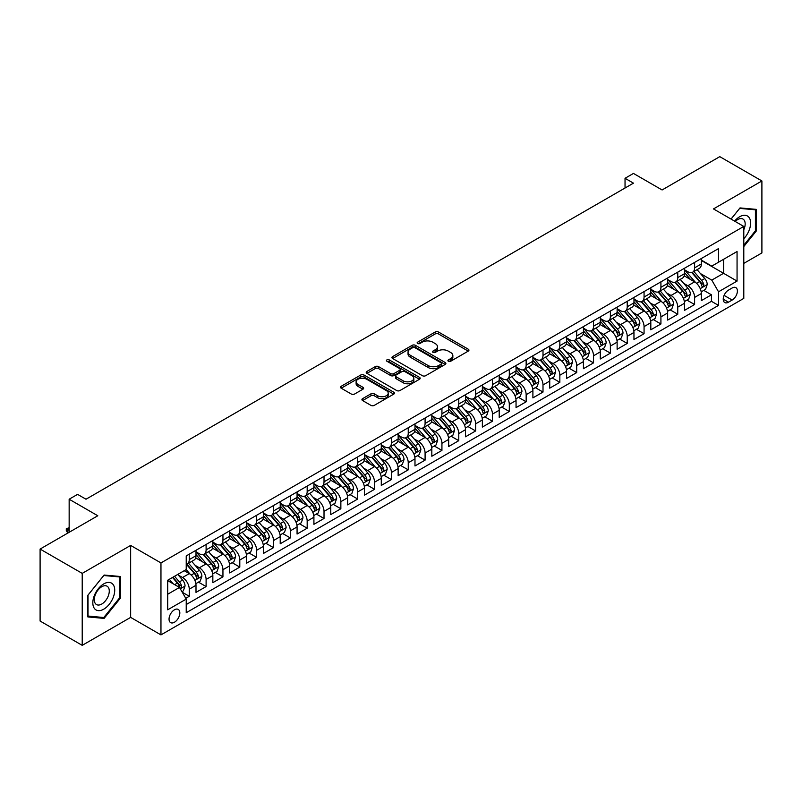 <?xml version="1.0" encoding="UTF-8"?>
<svg xmlns="http://www.w3.org/2000/svg" width="802" height="802" viewBox="0 0 802 802"><rect width="100%" height="100%" fill="white"/><g stroke="black" fill="none" stroke-linecap="round" stroke-linejoin="round"><path stroke-width="1.2" d="M448.378 361.251A1.634 0.942 0 0 0 450.694 361.251L468.268 351.106A2.336 1.353 0 0 0 468.949 350.153A2.336 1.353 0 0 0 468.268 349.201L438.504 332.018A2.336 1.353 0 0 0 435.195 332.018L417.631 342.163A1.634 0.942 0 0 0 417.15 342.825A1.634 0.942 0 0 0 417.631 343.497A1.634 0.942 0 0 0 419.947 343.497L422.213 342.183A7.479 4.321 0 0 1 432.799 342.183L435.275 343.617A7.479 4.321 0 0 1 437.471 346.675A7.479 4.321 0 0 1 435.275 349.722L433 351.035A1.634 0.942 0 0 0 432.529 351.707A1.634 0.942 0 0 0 433 352.369A1.634 0.942 0 0 0 435.316 352.369L437.591 351.065A7.479 4.321 0 0 1 448.178 351.065L450.654 352.489A7.479 4.321 0 0 1 452.849 355.547A7.479 4.321 0 0 1 450.654 358.604L448.378 359.918A1.634 0.942 0 0 0 447.897 360.579A1.634 0.942 0 0 0 448.378 361.251L448.378 359.918M174.435 622.252A7.619 4.401 120 0 0 179.417 615.535A7.619 4.401 120 0 0 178.244 609.42A7.619 4.401 120 0 0 174.435 609.801A7.619 4.401 120 0 0 169.453 616.517A7.619 4.401 120 0 0 170.625 622.623A7.619 4.401 120 0 0 174.435 622.252M362.614 398.644A2.336 1.353 0 0 0 361.923 399.607A2.336 1.353 0 0 0 362.614 400.559L370.955 405.381A2.336 1.353 0 0 0 374.263 405.381L393.772 394.113A2.336 1.353 0 0 0 394.464 393.16A2.336 1.353 0 0 0 393.772 392.208L364.018 375.025A2.336 1.353 0 0 0 360.71 375.025L341.201 386.283A2.336 1.353 0 0 0 340.509 387.236A2.336 1.353 0 0 0 341.201 388.198L351.286 394.023A2.336 1.353 0 0 0 354.594 394.023L362.945 389.201A2.336 1.353 0 0 0 363.627 388.238A2.336 1.353 0 0 0 362.945 387.286L357.943 384.399A6.256 3.609 0 0 1 356.108 381.842A6.256 3.609 0 0 1 359.968 378.514A6.256 3.609 0 0 1 366.785 379.296L386.374 390.604A6.256 3.609 0 0 1 388.208 393.16A6.256 3.609 0 0 1 384.348 396.499A6.256 3.609 0 0 1 377.531 395.717L374.263 393.822A2.336 1.353 0 0 0 370.955 393.822L362.614 398.644L362.614 400.559M743.795 263.387L761.9 252.931L761.9 180.961L719.785 156.651L662.091 189.964L633.46 173.433L625.039 178.295L633.46 183.157L86.004 499.225L77.583 494.363L69.152 499.225L69.152 532.287M82.215 573.38L82.215 645.349L130.646 617.39L130.646 545.42L82.215 573.38L40.1 549.069L97.794 515.756L69.152 499.225M130.646 545.42L160.961 562.924L743.795 226.435L743.795 298.394L160.961 634.893L160.961 562.924M761.9 180.961L713.469 208.921L743.795 226.435M422.383 375.687A2.336 1.353 0 0 0 425.692 375.687L445.2 364.429A2.336 1.353 0 0 0 445.882 363.466A2.336 1.353 0 0 0 445.2 362.514L415.436 345.331A2.336 1.353 0 0 0 412.128 345.331L392.619 356.599A2.336 1.353 0 0 0 391.937 357.552A2.336 1.353 0 0 0 392.619 358.504L422.383 375.687M387.567 361.602A1.634 0.942 0 0 1 389.231 361.832L389.231 359.887L419.486 377.361A2.336 1.353 0 0 1 420.168 378.313A2.336 1.353 0 0 1 419.486 379.266L399.977 390.534A2.336 1.353 0 0 1 396.669 390.534L366.905 373.351L366.905 371.446A2.336 1.353 0 0 0 366.223 372.399A2.336 1.353 0 0 0 366.905 373.351M366.905 371.446L375.256 366.624A2.336 1.353 0 0 1 378.564 366.624L390.634 373.592A2.336 1.353 0 0 0 393.942 373.592L399.476 370.394A2.336 1.353 0 0 0 400.168 369.441A2.336 1.353 0 0 0 399.476 368.479L386.915 361.231A1.634 0.942 0 0 1 386.434 360.559A1.634 0.942 0 0 1 387.446 359.687A1.634 0.942 0 0 1 389.231 359.887M82.215 645.349L40.1 621.039L40.1 549.069M185.763 598.302L189.262 596.287L182.275 592.247M178.295 575.074L182.525 577.51A9.534 5.504 60 0 1 189.262 589.179L195.999 585.29L195.999 592.397L206.104 586.563L198.445 582.132M195.137 565.35L199.367 567.786A9.534 5.504 60 0 1 206.104 579.455L212.841 575.565L212.841 582.673L222.946 576.828L215.287 572.407M211.979 555.626L216.209 558.062A9.534 5.504 60 0 1 222.946 569.731L229.693 565.841L229.693 572.939L239.798 567.104L232.129 562.683M228.831 545.891L233.061 548.337A9.534 5.504 60 0 1 239.798 560.007L246.535 556.117L246.535 563.215L256.64 557.38L248.971 552.959M245.673 536.167L249.903 538.613A9.534 5.504 60 0 1 256.64 550.282L263.377 546.393L263.377 553.49L273.482 547.656L265.823 543.235M262.515 526.443L266.745 528.889A9.534 5.504 60 0 1 273.482 540.558L280.219 536.668L280.219 543.766L290.334 537.931L282.665 533.51M279.367 516.719L283.587 519.165A9.534 5.504 60 0 1 290.334 530.834L297.071 526.944L297.071 534.042L307.176 528.207L299.507 523.786M296.209 506.994L300.439 509.44A9.534 5.504 60 0 1 307.176 521.11L313.913 517.22L313.913 524.318L324.018 518.483L316.359 514.052M313.051 497.27L317.281 499.716A9.534 5.504 60 0 1 324.018 511.385L330.755 507.496L330.755 514.593L340.86 508.759L333.201 504.328M329.893 487.546L334.123 489.982A9.534 5.504 60 0 1 340.86 501.661L347.607 497.771L347.607 504.869L357.712 499.034L350.043 494.603M346.745 477.822L350.975 480.258A9.534 5.504 60 0 1 357.712 491.927L364.449 488.037L364.449 495.145L374.554 489.31L366.885 484.879M363.587 468.097L367.817 470.533A9.534 5.504 60 0 1 374.554 482.202L381.291 478.313L381.291 485.421L391.396 479.576L383.737 475.155M380.429 458.373L384.659 460.809A9.534 5.504 60 0 1 391.396 472.478L398.133 468.589L398.133 475.686L408.248 469.852L400.579 465.431M397.281 448.639L401.501 451.085A9.534 5.504 60 0 1 408.248 462.754L414.985 458.864L414.985 465.962L425.09 460.127L417.421 455.706M414.123 438.915L418.353 441.361A9.534 5.504 60 0 1 425.09 453.03L431.827 449.14L431.827 456.238L441.932 450.403L434.273 445.982M430.965 429.19L435.195 431.636A9.534 5.504 60 0 1 441.932 443.305L448.669 439.416L448.669 446.513L458.774 440.679L451.115 436.258M447.807 419.466L452.037 421.912A9.534 5.504 60 0 1 458.774 433.581L465.511 429.692L465.511 436.789L475.626 430.955L467.957 426.534M464.659 409.742L468.889 412.188A9.534 5.504 60 0 1 475.626 423.857L482.363 419.967L482.363 427.065L492.468 421.23L484.799 416.799M481.501 400.018L485.731 402.464A9.534 5.504 60 0 1 492.468 414.133L499.205 410.243L499.205 417.341L509.31 411.506L501.651 407.075M498.343 390.293L502.573 392.729A9.534 5.504 60 0 1 509.31 404.408L516.047 400.519L516.047 407.616L526.152 401.782L518.493 397.351M515.185 380.569L519.415 383.005A9.534 5.504 60 0 1 526.152 394.674L532.899 390.785L532.899 397.892L543.004 392.058L535.335 387.627M532.037 370.845L536.267 373.281A9.534 5.504 60 0 1 543.004 384.95L549.741 381.06L549.741 388.158L559.846 382.323L552.187 377.902M548.879 361.121L553.109 363.557A9.534 5.504 60 0 1 559.846 375.226L566.583 371.336L566.583 378.434L576.688 372.599L569.029 368.178M565.721 351.386L569.951 353.832A9.534 5.504 60 0 1 576.688 365.501L583.425 361.612L583.425 368.709L593.54 362.875L585.871 358.454M582.573 341.662L586.793 344.108A9.534 5.504 60 0 1 593.54 355.777L600.277 351.888L600.277 358.985L610.382 353.151L602.713 348.73M599.415 331.938L603.645 334.384A9.534 5.504 60 0 1 610.382 346.053L617.119 342.163L617.119 349.261L627.224 343.426L619.565 339.005M616.257 322.214L620.487 324.66A9.534 5.504 60 0 1 627.224 336.329L633.961 332.439L633.961 339.537L644.066 333.702L636.407 329.281M633.099 312.489L637.329 314.935A9.534 5.504 60 0 1 644.066 326.604L650.813 322.715L650.813 329.812L660.918 323.978L653.249 319.547M649.951 302.765L654.181 305.211A9.534 5.504 60 0 1 660.918 316.88L667.655 312.991L667.655 320.088L677.76 314.254L670.091 309.823M666.793 293.041L671.023 295.477A9.534 5.504 60 0 1 677.76 307.156L684.497 303.266L684.497 310.364L694.602 304.529L694.602 297.422A9.534 5.504 -120 0 0 687.865 285.753L683.635 283.317M686.943 300.098L694.602 304.529M195.999 585.29A9.534 5.504 -120 0 0 189.262 573.62L184.209 570.703M212.841 575.565A9.534 5.504 -120 0 0 206.104 563.896L195.688 557.881M229.693 565.841A9.534 5.504 -120 0 0 222.946 554.172L212.53 548.157M246.535 556.117A9.534 5.504 -120 0 0 239.798 544.448L229.382 538.433M263.377 546.393A9.534 5.504 -120 0 0 256.64 534.723L246.224 528.708M280.219 536.668A9.534 5.504 -120 0 0 273.482 524.999L263.066 518.984M297.071 526.944A9.534 5.504 -120 0 0 290.334 515.275L279.908 509.26M313.913 517.22A9.534 5.504 -120 0 0 307.176 505.551L296.76 499.536M330.755 507.496A9.534 5.504 -120 0 0 324.018 495.816L313.602 489.811M347.607 497.771A9.534 5.504 -120 0 0 340.86 486.092L330.444 480.077M364.449 488.037A9.534 5.504 -120 0 0 357.712 476.368L347.296 470.353M381.291 478.313A9.534 5.504 -120 0 0 374.554 466.644L364.138 460.629M398.133 468.589A9.534 5.504 -120 0 0 391.396 456.919L380.98 450.904M414.985 458.864A9.534 5.504 -120 0 0 408.248 447.195L397.822 441.18M431.827 449.14A9.534 5.504 -120 0 0 425.09 437.471L414.674 431.456M448.669 439.416A9.534 5.504 -120 0 0 441.932 427.747L431.516 421.732M465.511 429.692A9.534 5.504 -120 0 0 458.774 418.022L448.358 412.007M482.363 419.967A9.534 5.504 -120 0 0 475.626 408.298L465.21 402.283M499.205 410.243A9.534 5.504 -120 0 0 492.468 398.564L482.052 392.559M516.047 400.519A9.534 5.504 -120 0 0 509.31 388.84L498.894 382.825M532.899 390.785A9.534 5.504 -120 0 0 526.152 379.115L515.736 373.1M549.741 381.06A9.534 5.504 -120 0 0 543.004 369.391L532.588 363.376M566.583 371.336A9.534 5.504 -120 0 0 559.846 359.667L549.43 353.652M583.425 361.612A9.534 5.504 -120 0 0 576.688 349.943L566.272 343.928M600.277 351.888A9.534 5.504 -120 0 0 593.54 340.218L583.114 334.203M617.119 342.163A9.534 5.504 -120 0 0 610.382 330.494L599.966 324.479M633.961 332.439A9.534 5.504 -120 0 0 627.224 320.77L616.808 314.755M650.813 322.715A9.534 5.504 -120 0 0 644.066 311.046L633.65 305.031M667.655 312.991A9.534 5.504 -120 0 0 660.918 301.311L650.502 295.306M684.497 303.266A9.534 5.504 -120 0 0 677.76 291.587L667.344 285.572M732.166 287.988L728.467 290.134A7.388 4.261 120 0 0 723.635 296.64A7.388 4.261 120 0 0 724.767 302.555A7.388 4.261 120 0 0 728.467 302.194L732.166 300.048A7.388 4.261 120 0 0 736.998 293.542A7.388 4.261 120 0 0 735.865 287.627A7.388 4.261 120 0 0 732.166 287.988M167.698 594.242L179.488 587.435L186.224 599.104L186.224 612.718L718.522 305.402L718.522 291.788L711.785 280.119L700.487 273.592M186.224 599.104L167.698 609.801L167.698 580.237L186.224 569.54L186.224 555.926L718.522 248.6L718.522 262.224L737.058 251.527L737.058 281.091L718.522 291.788M195.999 551.836L199.367 553.781A9.534 5.504 60 0 0 204.129 554.252L210.866 550.362A9.534 5.504 -120 0 0 212.841 546.002L212.841 540.558M212.841 542.112L216.209 544.057A9.534 5.504 60 0 0 220.981 544.528L227.718 540.638A9.534 5.504 -120 0 0 229.693 536.277L229.693 530.834M229.693 532.388L233.061 534.332A9.534 5.504 60 0 0 237.823 534.804L244.56 530.914A9.534 5.504 -120 0 0 246.535 526.553L246.535 521.11M246.535 522.663L249.903 524.608A9.534 5.504 60 0 0 254.665 525.079L261.402 521.19A9.534 5.504 -120 0 0 263.377 516.829L263.377 511.385M263.377 512.939L266.745 514.884A9.534 5.504 60 0 0 271.507 515.355L278.254 511.465A9.534 5.504 -120 0 0 280.219 507.105L280.219 501.661M280.219 503.215L283.587 505.16A9.534 5.504 60 0 0 288.359 505.631L295.096 501.741A9.534 5.504 -120 0 0 297.071 497.38L297.071 491.927M297.071 493.491L300.439 495.435A9.534 5.504 60 0 0 305.201 495.907L311.938 492.017A9.534 5.504 -120 0 0 313.913 487.656L313.913 482.202M313.913 483.766L317.281 485.711A9.534 5.504 60 0 0 322.043 486.182L328.78 482.293A9.534 5.504 -120 0 0 330.755 477.922L330.755 472.478M330.755 474.032L334.123 475.977A9.534 5.504 60 0 0 338.895 476.458L345.632 472.568A9.534 5.504 -120 0 0 347.607 468.198L347.607 462.754M347.607 464.308L350.975 466.253A9.534 5.504 60 0 0 355.737 466.724L362.474 462.834A9.534 5.504 -120 0 0 364.449 458.473L364.449 453.03M364.449 454.584L367.817 456.528A9.534 5.504 60 0 0 372.579 457L379.316 453.11A9.534 5.504 -120 0 0 381.291 448.749L381.291 443.305M381.291 444.859L384.659 446.804A9.534 5.504 60 0 0 389.421 447.275L396.158 443.386A9.534 5.504 -120 0 0 398.133 439.025L398.133 433.581M398.133 435.135L401.501 437.08A9.534 5.504 60 0 0 406.273 437.551L413.01 433.661A9.534 5.504 -120 0 0 414.985 429.301L414.985 423.857M414.985 425.411L418.353 427.356A9.534 5.504 60 0 0 423.115 427.827L429.852 423.937A9.534 5.504 -120 0 0 431.827 419.576L431.827 414.133M431.827 415.687L435.195 417.631A9.534 5.504 60 0 0 439.957 418.103L446.694 414.213A9.534 5.504 -120 0 0 448.669 409.852L448.669 404.398M448.669 405.962L452.037 407.907A9.534 5.504 60 0 0 456.809 408.378L463.546 404.489A9.534 5.504 -120 0 0 465.511 400.128L465.511 394.674M465.511 396.238L468.889 398.183A9.534 5.504 60 0 0 473.651 398.654L480.388 394.764A9.534 5.504 -120 0 0 482.363 390.404L482.363 384.95M482.363 386.514L485.731 388.459A9.534 5.504 60 0 0 490.493 388.93L497.23 385.04A9.534 5.504 -120 0 0 499.205 380.669L499.205 375.226M499.205 376.78L502.573 378.724A9.534 5.504 60 0 0 507.335 379.206L514.072 375.306A9.534 5.504 -120 0 0 516.047 370.945L516.047 365.501M516.047 367.055L519.415 369A9.534 5.504 60 0 0 524.187 369.471L530.924 365.582A9.534 5.504 -120 0 0 532.899 361.221L532.899 355.777M532.899 357.331L536.267 359.276A9.534 5.504 60 0 0 541.029 359.747L547.766 355.857A9.534 5.504 -120 0 0 549.741 351.497L549.741 346.053M549.741 347.607L553.109 349.552A9.534 5.504 60 0 0 557.871 350.023L564.608 346.133A9.534 5.504 -120 0 0 566.583 341.772L566.583 336.329M566.583 337.883L569.951 339.827A9.534 5.504 60 0 0 574.713 340.299L581.46 336.409A9.534 5.504 -120 0 0 583.425 332.048L583.425 326.604M583.425 328.158L586.793 330.103A9.534 5.504 60 0 0 591.565 330.574L598.302 326.685A9.534 5.504 -120 0 0 600.277 322.324L600.277 316.88M600.277 318.434L603.645 320.379A9.534 5.504 60 0 0 608.407 320.85L615.144 316.96A9.534 5.504 -120 0 0 617.119 312.6L617.119 307.146M617.119 308.71L620.487 310.655A9.534 5.504 60 0 0 625.249 311.126L631.986 307.236A9.534 5.504 -120 0 0 633.961 302.875L633.961 297.422M633.961 298.986L637.329 300.93A9.534 5.504 60 0 0 642.101 301.402L648.838 297.512A9.534 5.504 -120 0 0 650.813 293.151L650.813 287.697M650.813 289.261L654.181 291.206A9.534 5.504 60 0 0 658.943 291.677L665.68 287.788A9.534 5.504 -120 0 0 667.655 283.417L667.655 277.973M667.655 279.527L671.023 281.472A9.534 5.504 60 0 0 675.785 281.953L682.522 278.053A9.534 5.504 -120 0 0 684.497 273.693L684.497 268.249M186.224 604.548L711.454 301.321L711.454 294.805L701.339 300.64L701.339 293.532A9.534 5.504 -120 0 0 694.602 281.863L684.186 275.848M684.497 269.803L687.865 271.748A9.534 5.504 -120 0 0 692.627 272.219A9.534 5.504 -120 0 0 694.602 267.858L694.602 262.414M692.627 272.219L699.374 268.329A9.534 5.504 -120 0 0 701.339 263.968L701.339 258.525M189.262 554.172L189.262 559.616A9.534 5.504 60 0 1 187.287 563.976A9.534 5.504 60 0 1 186.224 564.367M187.287 563.976L194.024 560.087A9.534 5.504 -120 0 0 195.999 555.726L195.999 550.282M206.104 544.448L206.104 549.891A9.534 5.504 60 0 1 204.129 554.252M222.946 534.723L222.946 540.167A9.534 5.504 60 0 1 220.981 544.528M239.798 524.999L239.798 530.443A9.534 5.504 60 0 1 237.823 534.804M256.64 515.275L256.64 520.719A9.534 5.504 60 0 1 254.665 525.079M273.482 505.551L273.482 510.994A9.534 5.504 60 0 1 271.507 515.355M290.334 495.816L290.334 501.27A9.534 5.504 60 0 1 288.359 505.631M307.176 486.092L307.176 491.546A9.534 5.504 60 0 1 305.201 495.907M324.018 476.368L324.018 481.822A9.534 5.504 60 0 1 322.043 486.182M340.86 466.644L340.86 472.087A9.534 5.504 60 0 1 338.895 476.458M357.712 456.919L357.712 462.363A9.534 5.504 60 0 1 355.737 466.724M374.554 447.195L374.554 452.639A9.534 5.504 60 0 1 372.579 457M391.396 437.471L391.396 442.915A9.534 5.504 60 0 1 389.421 447.275M408.248 427.747L408.248 433.19A9.534 5.504 60 0 1 406.273 437.551M425.09 418.022L425.09 423.466A9.534 5.504 60 0 1 423.115 427.827M441.932 408.298L441.932 413.742A9.534 5.504 60 0 1 439.957 418.103M458.774 398.564L458.774 404.018A9.534 5.504 60 0 1 456.809 408.378M475.626 388.84L475.626 394.293A9.534 5.504 60 0 1 473.651 398.654M492.468 379.115L492.468 384.569A9.534 5.504 60 0 1 490.493 388.93M509.31 369.391L509.31 374.835A9.534 5.504 60 0 1 507.335 379.206M526.152 359.667L526.152 365.11A9.534 5.504 60 0 1 524.187 369.471M543.004 349.943L543.004 355.386A9.534 5.504 60 0 1 541.029 359.747M559.846 340.218L559.846 345.662A9.534 5.504 60 0 1 557.871 350.023M576.688 330.494L576.688 335.938A9.534 5.504 60 0 1 574.713 340.299M593.54 320.77L593.54 326.213A9.534 5.504 60 0 1 591.565 330.574M610.382 311.046L610.382 316.489A9.534 5.504 60 0 1 608.407 320.85M627.224 301.311L627.224 306.765A9.534 5.504 60 0 1 625.249 311.126M644.066 291.587L644.066 297.041A9.534 5.504 60 0 1 642.101 301.402M660.918 281.863L660.918 287.317A9.534 5.504 60 0 1 658.943 291.677M677.76 272.139L677.76 277.582A9.534 5.504 60 0 1 675.785 281.953M677.76 307.156L677.76 314.254M660.918 316.88L660.918 323.978M644.066 326.604L644.066 333.702M627.224 336.329L627.224 343.426M610.382 346.053L610.382 353.151M593.54 355.777L593.54 362.875M576.688 365.501L576.688 372.599M559.846 375.226L559.846 382.323M543.004 384.95L543.004 392.058M526.152 394.674L526.152 401.782M509.31 404.408L509.31 411.506M492.468 414.133L492.468 421.23M475.626 423.857L475.626 430.955M458.774 433.581L458.774 440.679M441.932 443.305L441.932 450.403M425.09 453.03L425.09 460.127M408.248 462.754L408.248 469.852M391.396 472.478L391.396 479.576M374.554 482.202L374.554 489.31M357.712 491.927L357.712 499.034M340.86 501.661L340.86 508.759M324.018 511.385L324.018 518.483M307.176 521.11L307.176 528.207M290.334 530.834L290.334 537.931M273.482 540.558L273.482 547.656M256.64 550.282L256.64 557.38M239.798 560.007L239.798 567.104M222.946 569.731L222.946 576.828M206.104 579.455L206.104 586.563M189.262 589.179L189.262 596.287M179.488 587.435L167.698 580.628M711.785 280.119L723.574 273.312L723.574 259.307L737.058 251.527M701.339 260.47L737.058 281.091M701.339 260.079L711.785 266.114L718.522 262.224M130.646 617.39L160.961 634.893M625.039 178.295L625.039 188.019M703.785 290.374L711.454 294.805M711.454 301.321L718.522 305.402M743.795 246.555L756.256 231.046L756.256 209.372L740.005 207.918L731.043 219.066M87.859 616.938L104.11 618.392L120.37 598.172L120.37 576.498L104.11 575.044L87.859 595.264L87.859 616.938M755.414 230.555L756.256 231.046M119.528 597.691L120.37 598.172M102.395 617.4L104.11 618.392M449.04 361.481L450.654 360.549A7.479 4.321 0 0 0 452.849 357.492L452.849 355.547M437.471 346.675L437.471 348.619A7.479 4.321 0 0 1 435.275 351.667L433.661 352.609M468.238 351.126L438.504 333.963A2.336 1.353 0 0 0 435.195 333.963L418.283 343.727M445.17 364.439L415.436 347.276A2.336 1.353 0 0 0 412.128 347.276L392.649 358.524M441.06 364.138A1.634 0.942 0 0 0 441.541 363.466A1.634 0.942 0 0 0 441.06 362.805L414.945 347.717A1.634 0.942 0 0 0 412.629 347.717L410.233 349.101A7.479 4.321 0 0 0 408.038 352.158A7.479 4.321 0 0 0 410.233 355.216L428.088 365.522A7.479 4.321 0 0 0 438.664 365.522L441.06 364.138L441.06 366.083A1.634 0.942 0 0 0 441.541 365.411L441.541 363.466M408.038 352.158L408.038 354.103A7.479 4.321 0 0 0 410.233 357.161L410.233 355.216M441.06 366.083L438.664 367.466A7.479 4.321 0 0 1 428.088 367.466L410.233 357.161M366.935 373.371L375.256 368.569L375.256 366.624M400.168 369.441L400.168 371.386A2.336 1.353 0 0 1 399.476 372.339L393.942 375.536A2.336 1.353 0 0 1 390.634 375.536L378.564 368.569A2.336 1.353 0 0 0 375.256 368.569M389.231 361.832L419.456 379.286M403.155 380.82A6.256 3.609 0 0 0 409.972 381.602A6.256 3.609 0 0 0 413.842 378.263A6.256 3.609 0 0 0 412.007 375.717L405.1 371.727A2.336 1.353 0 0 0 401.792 371.727L396.258 374.925A2.336 1.353 0 0 0 395.576 375.877A2.336 1.353 0 0 0 396.258 376.84L403.155 380.82L403.155 382.765A6.256 3.609 0 0 0 409.972 383.546A6.256 3.609 0 0 0 413.842 380.208L413.842 378.263M395.576 375.877L395.576 377.822A2.336 1.353 0 0 0 396.258 378.785L396.258 376.84M403.155 382.765L396.258 378.785M388.208 393.16L388.208 395.105A6.256 3.609 0 0 1 384.348 398.444A6.256 3.609 0 0 1 377.531 397.662L374.263 395.777A2.336 1.353 0 0 0 370.955 395.777L362.644 400.579M356.108 381.842L356.108 383.787A6.256 3.609 0 0 0 357.943 386.343L357.943 384.399M362.905 389.211L357.943 386.343M393.742 394.133L364.018 376.97A2.336 1.353 0 0 0 360.71 376.97L341.231 388.208M701.199 291.868L705.549 289.352L707.234 284.489A6.316 3.649 -120 0 0 704.778 278.565L697.078 269.652M695.545 282.484L686.412 271.918A18.225 10.526 -120 0 0 684.497 269.913M690.532 279.517L685.429 273.602A15.128 8.732 -120 0 0 684.497 272.59M691.775 272.57L699.555 281.582A6.316 3.649 60 0 1 701.81 285.923C702.752 287.196 703.434 286.805 703.825 284.76A6.316 3.649 -120 0 0 701.58 280.409L693.88 271.497M692.226 272.419L700.597 282.103A3.218 1.855 60 0 1 701.409 283.357L703.825 284.76M701.81 285.923L702.271 286.675M743.795 238.725A15.489 8.942 120 0 0 750.411 220.771A15.489 8.942 120 0 0 739.665 216.751A15.489 8.942 120 0 0 734.592 221.121M743.795 229.713A10.596 6.125 120 0 0 742.973 219.066A10.596 6.125 120 0 0 737.67 219.588A10.596 6.125 120 0 0 735.223 221.482M731.073 219.086L739.665 208.4L755.414 209.803L755.414 230.806L743.795 245.262M754.371 209.202L755.414 209.803M113.252 597.37A15.489 8.942 120 0 0 109.252 582.412A15.489 8.942 120 0 0 94.295 595.675A15.489 8.942 120 0 0 98.295 610.633A15.489 8.942 120 0 0 113.252 597.37M108.27 595.956A10.596 6.125 120 0 0 107.077 586.192A10.596 6.125 120 0 0 95.288 594.793A10.596 6.125 120 0 0 96.481 604.558A10.596 6.125 120 0 0 108.27 595.956M88.019 616.116L88.019 595.124L103.769 575.525L119.528 576.929L119.528 597.931L103.769 617.53L87.859 616.026M118.475 576.327L119.528 576.929M684.357 301.592L688.707 299.076L690.392 294.214A6.316 3.649 -120 0 0 687.936 288.289L680.236 279.377M678.692 292.209L669.57 281.642A18.225 10.526 -120 0 0 667.655 279.637M673.69 289.241L668.587 283.327A15.128 8.732 -120 0 0 667.655 282.314M674.933 282.294L682.713 291.306A6.316 3.649 60 0 1 684.968 295.657C685.91 296.92 686.582 296.529 686.983 294.484A6.316 3.649 -120 0 0 684.738 290.134L677.038 281.221M675.384 282.144L683.755 291.828A3.218 1.855 60 0 1 684.557 293.091L686.983 294.484M684.968 295.657L685.419 296.399M667.515 311.316L671.865 308.8L673.55 303.938A6.316 3.649 -120 0 0 671.094 298.013L663.394 289.101M661.851 301.933L652.728 291.367A18.225 10.526 -120 0 0 650.813 289.362M656.848 298.966L651.745 293.051A15.128 8.732 -120 0 0 650.813 292.038M658.081 292.018L665.871 301.031A6.316 3.649 60 0 1 668.116 305.382C669.068 306.645 669.74 306.254 670.141 304.209A6.316 3.649 -120 0 0 667.886 299.858L660.196 290.956M658.542 291.868L666.903 301.552A3.218 1.855 60 0 1 667.715 302.815L670.141 304.209M668.116 305.382L668.577 306.123M650.663 321.041L655.023 318.534L656.708 313.662A6.316 3.649 -120 0 0 654.242 307.737L646.552 298.825M645.008 311.657L635.876 301.091A18.225 10.526 -120 0 0 633.961 299.086M639.996 308.69L634.893 302.785A15.128 8.732 -120 0 0 633.961 301.763M641.239 301.742L649.018 310.755A6.316 3.649 60 0 1 651.274 315.106C652.226 316.369 652.898 315.988 653.299 313.933A6.316 3.649 -120 0 0 651.044 309.592L643.344 300.68M641.7 301.592L650.061 311.276A3.218 1.855 60 0 1 650.873 312.539L653.299 313.933M651.274 315.106L651.735 315.848M633.821 330.765L638.171 328.259L639.856 323.396A6.316 3.649 -120 0 0 637.4 317.462L629.7 308.549M628.167 321.381L619.034 310.815A18.225 10.526 -120 0 0 617.119 308.81M623.154 318.414L618.051 312.509A15.128 8.732 -120 0 0 617.119 311.487M624.397 311.467L632.177 320.479A6.316 3.649 60 0 1 634.432 324.83C635.374 326.093 636.056 325.712 636.447 323.657A6.316 3.649 -120 0 0 634.202 319.316L626.502 310.404M624.848 311.316L633.219 321A3.218 1.855 60 0 1 634.031 322.264L636.447 323.657M634.432 324.83L634.893 325.572M616.979 340.489L621.329 337.983L623.014 333.121A6.316 3.649 -120 0 0 620.558 327.186L612.858 318.284M611.314 331.106L602.192 320.539A18.225 10.526 -120 0 0 600.277 318.534M606.312 328.138L601.209 322.234A15.128 8.732 -120 0 0 600.277 321.211M607.545 321.191L615.334 330.203A6.316 3.649 60 0 1 617.58 334.554C618.532 335.827 619.204 335.437 619.605 333.391A6.316 3.649 -120 0 0 617.36 329.041L609.66 320.128M608.006 321.041L616.367 330.725A3.218 1.855 60 0 1 617.179 331.988L619.605 333.391M617.58 334.554L618.041 335.306M600.137 350.223L604.487 347.707L606.172 342.845A6.316 3.649 -120 0 0 603.716 336.92L596.016 328.008M594.472 340.83L585.35 330.264A18.225 10.526 -120 0 0 583.425 328.259M589.47 337.873L584.357 331.958A15.128 8.732 -120 0 0 583.425 330.945M590.703 330.915L598.492 339.928A6.316 3.649 60 0 1 600.738 344.279C601.69 345.552 602.362 345.161 602.763 343.116A6.316 3.649 -120 0 0 600.508 338.765L592.818 329.853M591.164 330.775L599.525 340.459A3.218 1.855 60 0 1 600.337 341.712L602.763 343.116M600.738 344.279L601.199 345.03M583.285 359.948L587.645 357.431L589.32 352.569A6.316 3.649 -120 0 0 586.863 346.644L579.174 337.732M577.63 350.554L568.498 339.988A18.225 10.526 -120 0 0 566.583 337.983M572.618 347.597L567.515 341.682A15.128 8.732 -120 0 0 566.583 340.67M573.861 340.639L581.64 349.652A6.316 3.649 60 0 1 583.896 354.003C584.848 355.276 585.52 354.885 585.921 352.84A6.316 3.649 -120 0 0 583.666 348.489L575.966 339.577M574.322 340.499L582.683 350.183A3.218 1.855 60 0 1 583.495 351.436L585.921 352.84M583.896 354.003L584.357 354.755M566.443 369.672L570.793 367.156L572.478 362.293A6.316 3.649 -120 0 0 570.021 356.369L562.322 347.456M560.778 360.288L551.656 349.712A18.225 10.526 -120 0 0 549.741 347.717M555.776 357.321L550.673 351.406A15.128 8.732 -120 0 0 549.741 350.394M557.019 350.364L564.798 359.376A6.316 3.649 60 0 1 567.054 363.727C567.996 365 568.668 364.609 569.069 362.564A6.316 3.649 -120 0 0 566.824 358.213L559.124 349.301M557.47 350.223L565.841 359.908A3.218 1.855 60 0 1 566.643 361.161L569.069 362.564M567.054 363.727L567.505 364.479M549.601 379.396L553.951 376.88L555.636 372.018A6.316 3.649 -120 0 0 553.179 366.093L545.48 357.181M543.936 370.013L534.814 359.436A18.225 10.526 -120 0 0 532.899 357.441M538.934 367.045L533.831 361.131A15.128 8.732 -120 0 0 532.899 360.118M540.167 360.088L547.956 369.11A6.316 3.649 60 0 1 550.202 373.451C551.154 374.724 551.826 374.333 552.227 372.288A6.316 3.649 -120 0 0 549.971 367.938L542.282 359.025M540.628 359.948L548.989 369.632A3.218 1.855 60 0 1 549.801 370.885L552.227 372.288M550.202 373.451L550.663 374.203M532.749 389.12L537.109 386.604L538.794 381.742A6.316 3.649 -120 0 0 536.327 375.817L528.638 366.905M527.094 379.737L517.962 369.171A18.225 10.526 -120 0 0 516.047 367.166M522.092 376.77L516.979 370.855A15.128 8.732 -120 0 0 516.047 369.842M523.325 369.822L531.114 378.835A6.316 3.649 60 0 1 533.36 383.176C534.312 384.449 534.984 384.058 535.385 382.013A6.316 3.649 -120 0 0 533.129 377.662L525.43 368.75M523.786 369.672L532.147 379.356A3.218 1.855 60 0 1 532.959 380.609L535.385 382.013M533.36 383.176L533.821 383.927M515.907 398.845L520.257 396.328L521.942 391.466A6.316 3.649 -120 0 0 519.485 385.541L511.786 376.629M510.252 389.461L501.12 378.895A18.225 10.526 -120 0 0 499.205 376.89M505.24 386.494L500.137 380.579A15.128 8.732 -120 0 0 499.205 379.567M506.483 379.546L514.262 388.559A6.316 3.649 60 0 1 516.518 392.91C517.46 394.173 518.142 393.782 518.533 391.737A6.316 3.649 -120 0 0 516.288 387.386L508.588 378.474M506.934 379.396L515.305 389.08A3.218 1.855 60 0 1 516.117 390.343L518.533 391.737M516.518 392.91L516.979 393.652M499.065 408.569L503.415 406.053L505.1 401.19A6.316 3.649 -120 0 0 502.643 395.266L494.944 386.353M493.4 399.185L484.278 388.619A18.225 10.526 -120 0 0 482.363 386.614M488.398 396.218L483.295 390.313A15.128 8.732 -120 0 0 482.363 389.291M489.631 389.271L497.42 398.283A6.316 3.649 60 0 1 499.666 402.634C500.618 403.897 501.29 403.506 501.691 401.461A6.316 3.649 -120 0 0 499.445 397.11L491.746 388.208M490.092 389.12L498.453 398.805A3.218 1.855 60 0 1 499.265 400.068L501.691 401.461M499.666 402.634L500.127 403.376M482.223 418.293L486.573 415.787L488.258 410.915A6.316 3.649 -120 0 0 485.801 404.99L478.102 396.078M476.558 408.91L467.436 398.343A18.225 10.526 -120 0 0 465.511 396.338M471.556 405.942L466.443 400.038A15.128 8.732 -120 0 0 465.511 399.015M472.789 398.995L480.578 408.007A6.316 3.649 60 0 1 482.824 412.358C483.776 413.621 484.448 413.241 484.849 411.185A6.316 3.649 -120 0 0 482.593 406.845L474.904 397.932M473.25 398.845L481.611 408.529A3.218 1.855 60 0 1 482.423 409.792L484.849 411.185M482.824 412.358L483.285 413.1M465.371 428.017L469.731 425.511L471.406 420.649A6.316 3.649 -120 0 0 468.949 414.714L461.26 405.802M459.716 418.634L450.584 408.068A18.225 10.526 -120 0 0 448.669 406.063M454.704 415.667L449.601 409.762A15.128 8.732 -120 0 0 448.669 408.739M455.947 408.719L463.726 417.732A6.316 3.649 60 0 1 465.982 422.083C466.934 423.346 467.606 422.965 468.007 420.91A6.316 3.649 -120 0 0 465.751 416.569L458.052 407.657M456.408 408.569L464.769 418.253A3.218 1.855 60 0 1 465.581 419.516L468.007 420.91M465.982 422.083L466.443 422.824M448.529 437.742L452.879 435.235L454.564 430.373A6.316 3.649 -120 0 0 452.107 424.438L444.408 415.536M442.864 428.358L433.742 417.792A18.225 10.526 -120 0 0 431.827 415.787M437.862 425.391L432.759 419.486A15.128 8.732 -120 0 0 431.827 418.464M439.105 418.443L446.884 427.456A6.316 3.649 60 0 1 449.14 431.807C450.082 433.08 450.754 432.689 451.155 430.644A6.316 3.649 -120 0 0 448.909 426.293L441.21 417.381M439.556 418.293L447.927 427.977A3.218 1.855 60 0 1 448.729 429.24L451.155 430.644M449.14 431.807L449.591 432.559M431.687 447.476L436.037 444.96L437.722 440.097A6.316 3.649 -120 0 0 435.265 434.173L427.566 425.26M426.022 438.082L416.9 427.516A18.225 10.526 -120 0 0 414.985 425.511M421.02 435.125L415.917 429.21A15.128 8.732 -120 0 0 414.985 428.198M422.253 428.168L430.042 437.18A6.316 3.649 60 0 1 432.288 441.531C433.24 442.804 433.912 442.413 434.313 440.368A6.316 3.649 -120 0 0 432.057 436.017L424.368 427.105M422.714 428.027L431.075 437.712A3.218 1.855 60 0 1 431.887 438.965L434.313 440.368M432.288 441.531L432.749 442.283M414.845 457.2L419.195 454.684L420.88 449.822A6.316 3.649 -120 0 0 418.413 443.897L410.724 434.985M409.18 447.807L400.048 437.24A18.225 10.526 -120 0 0 398.133 435.235M404.178 444.849L399.065 438.935A15.128 8.732 -120 0 0 398.133 437.922M405.411 437.892L413.2 446.904A6.316 3.649 60 0 1 415.446 451.255C416.398 452.528 417.07 452.138 417.471 450.092A6.316 3.649 -120 0 0 415.215 445.742L407.516 436.829M405.872 437.752L414.233 447.436A3.218 1.855 60 0 1 415.045 448.689L417.471 450.092M415.446 451.255L415.907 452.007M397.993 466.924L402.343 464.408L404.028 459.546A6.316 3.649 -120 0 0 401.571 453.621L393.872 444.709M392.338 457.541L383.206 446.965A18.225 10.526 -120 0 0 381.291 444.97M387.326 454.574L382.223 448.659A15.128 8.732 -120 0 0 381.291 447.646M388.569 447.616L396.348 456.629A6.316 3.649 60 0 1 398.604 460.98C399.546 462.253 400.228 461.862 400.619 459.817A6.316 3.649 -120 0 0 398.373 455.466L390.674 446.554M389.02 447.476L397.391 457.16A3.218 1.855 60 0 1 398.203 458.413L400.619 459.817M398.604 460.98L399.065 461.731M381.15 476.649L385.501 474.132L387.186 469.27A6.316 3.649 -120 0 0 384.729 463.345L377.03 454.433M375.486 467.265L366.364 456.689A18.225 10.526 -120 0 0 364.449 454.694M370.484 464.298L365.381 458.383A15.128 8.732 -120 0 0 364.449 457.371M371.717 457.351L379.506 466.363A6.316 3.649 60 0 1 381.762 470.704C382.704 471.977 383.376 471.586 383.777 469.541A6.316 3.649 -120 0 0 381.531 465.19L373.832 456.278M372.178 457.2L380.549 466.884A3.218 1.855 60 0 1 381.351 468.137L383.777 469.541M381.762 470.704L382.213 471.456M364.308 486.373L368.659 483.857L370.344 478.994A6.316 3.649 -120 0 0 367.887 473.07L360.188 464.157M358.644 476.989L349.522 466.423A18.225 10.526 -120 0 0 347.607 464.418M353.642 474.022L348.529 468.107A15.128 8.732 -120 0 0 347.607 467.095M354.875 467.075L362.664 476.087A6.316 3.649 60 0 1 364.91 480.428C365.862 481.701 366.534 481.31 366.935 479.265A6.316 3.649 -120 0 0 364.679 474.914L356.99 466.002M355.336 466.924L363.697 476.609A3.218 1.855 60 0 1 364.509 477.862L366.935 479.265M364.91 480.428L365.371 481.18M347.456 496.097L351.817 493.581L353.502 488.719A6.316 3.649 -120 0 0 351.035 482.794L343.346 473.882M341.802 486.714L332.67 476.147A18.225 10.526 -120 0 0 330.755 474.142M336.79 483.746L331.687 477.832A15.128 8.732 -120 0 0 330.755 476.819M338.033 476.799L345.812 485.812A6.316 3.649 60 0 1 348.068 490.162C349.02 491.425 349.692 491.035 350.093 488.989A6.316 3.649 -120 0 0 347.837 484.639L340.138 475.726M338.494 476.649L346.855 486.333A3.218 1.855 60 0 1 347.667 487.596L350.093 488.989M348.068 490.162L348.529 490.904M330.614 505.821L334.965 503.305L336.65 498.443A6.316 3.649 -120 0 0 334.193 492.518L326.494 483.606M324.95 496.438L315.828 485.872A18.225 10.526 -120 0 0 313.913 483.867M319.948 493.471L314.845 487.566A15.128 8.732 -120 0 0 313.913 486.543M321.191 486.523L328.97 495.536A6.316 3.649 60 0 1 331.226 499.887C332.168 501.15 332.85 500.759 333.241 498.714A6.316 3.649 -120 0 0 330.995 494.363L323.296 485.461M321.642 486.373L330.013 496.057A3.218 1.855 60 0 1 330.825 497.32L333.241 498.714M331.226 499.887L331.677 500.628M313.772 515.546L318.123 513.039L319.808 508.167A6.316 3.649 -120 0 0 317.351 502.242L309.652 493.33M308.108 506.162L298.986 495.596A18.225 10.526 -120 0 0 297.071 493.591M303.106 503.195L298.003 497.29A15.128 8.732 -120 0 0 297.071 496.268M304.339 496.248L312.128 505.26A6.316 3.649 60 0 1 314.374 509.611C315.326 510.874 315.998 510.493 316.399 508.438A6.316 3.649 -120 0 0 314.153 504.097L306.454 495.185M304.8 496.097L313.161 505.781A3.218 1.855 60 0 1 313.973 507.044L316.399 508.438M314.374 509.611L314.835 510.353M296.93 525.27L301.281 522.764L302.966 517.902A6.316 3.649 -120 0 0 300.499 511.967L292.81 503.054M291.266 515.886L282.134 505.32A18.225 10.526 -120 0 0 280.219 503.315M286.264 512.919L281.151 507.014A15.128 8.732 -120 0 0 280.219 505.992M287.497 505.972L295.286 514.984A6.316 3.649 60 0 1 297.532 519.335C298.484 520.598 299.156 520.217 299.557 518.162A6.316 3.649 -120 0 0 297.301 513.821L289.612 504.909M287.958 505.821L296.319 515.506A3.218 1.855 60 0 1 297.131 516.769L299.557 518.162M297.532 519.335L297.993 520.087M280.078 534.994L284.429 532.488L286.113 527.626A6.316 3.649 -120 0 0 283.657 521.691L275.958 512.789M274.424 525.611L265.292 515.044A18.225 10.526 -120 0 0 263.377 513.039M269.412 522.643L264.309 516.739A15.128 8.732 -120 0 0 263.377 515.716M270.655 515.696L278.434 524.708A6.316 3.649 60 0 1 280.69 529.059C281.632 530.333 282.314 529.942 282.705 527.896A6.316 3.649 -120 0 0 280.459 523.546L272.76 514.633M271.106 515.546L279.477 525.23A3.218 1.855 60 0 1 280.289 526.493L282.705 527.896M280.69 529.059L281.151 529.811M263.236 544.728L267.587 542.212L269.272 537.35A6.316 3.649 -120 0 0 266.815 531.425L259.116 522.513M257.572 535.335L248.45 524.769A18.225 10.526 -120 0 0 246.535 522.764M252.57 532.378L247.467 526.463A15.128 8.732 -120 0 0 246.535 525.45M253.813 525.42L261.592 534.433A6.316 3.649 60 0 1 263.848 538.784C264.79 540.057 265.462 539.666 265.863 537.621A6.316 3.649 -120 0 0 263.617 533.27L255.918 524.358M254.264 525.28L262.635 534.964A3.218 1.855 60 0 1 263.437 536.217L265.863 537.621M263.848 538.784L264.299 539.535M246.394 554.453L250.745 551.936L252.429 547.074A6.316 3.649 -120 0 0 249.973 541.149L242.274 532.237M240.73 545.059L231.608 534.493A18.225 10.526 -120 0 0 229.693 532.488M235.728 542.102L230.625 536.187A15.128 8.732 -120 0 0 229.693 535.175M236.961 535.145L244.75 544.157A6.316 3.649 60 0 1 246.996 548.508C247.948 549.781 248.62 549.39 249.021 547.345A6.316 3.649 -120 0 0 246.765 542.994L239.076 534.082M237.422 535.004L245.783 544.688A3.218 1.855 60 0 1 246.595 545.941L249.021 547.345M246.996 548.508L247.457 549.26M229.542 564.177L233.903 561.661L235.587 556.799A6.316 3.649 -120 0 0 233.121 550.874L225.432 541.962M223.888 554.794L214.756 544.217A18.225 10.526 -120 0 0 212.841 542.222M218.876 551.826L213.773 545.911A15.128 8.732 -120 0 0 212.841 544.899M220.119 544.869L227.898 553.881A6.316 3.649 60 0 1 230.154 558.232C231.106 559.505 231.778 559.114 232.179 557.069A6.316 3.649 -120 0 0 229.923 552.718L222.224 543.806M220.58 544.728L228.941 554.413A3.218 1.855 60 0 1 229.753 555.666L232.179 557.069M230.154 558.232L230.615 558.984M212.7 573.901L217.051 571.385L218.735 566.523A6.316 3.649 -120 0 0 216.279 560.598L208.58 551.686M207.046 564.518L197.914 553.941A18.225 10.526 -120 0 0 195.999 551.946M202.034 561.55L196.931 555.636A15.128 8.732 -120 0 0 195.999 554.623M203.277 554.603L211.056 563.616A6.316 3.649 60 0 1 213.312 567.956C214.254 569.23 214.936 568.839 215.327 566.793A6.316 3.649 -120 0 0 213.081 562.443L205.382 553.53M203.728 554.453L212.099 564.137A3.218 1.855 60 0 1 212.911 565.39L215.327 566.793M213.312 567.956L213.773 568.708M195.858 583.625L200.209 581.109L201.893 576.247A6.316 3.649 -120 0 0 199.437 570.322L191.738 561.41M190.194 574.242L186.164 569.57M185.192 571.275L184.54 570.513M186.425 564.327L194.214 573.34A6.316 3.649 60 0 1 196.46 577.681C197.412 578.954 198.084 578.563 198.485 576.518A6.316 3.649 -120 0 0 196.239 572.167L188.54 563.255M186.886 564.177L195.247 573.861A3.218 1.855 60 0 1 196.059 575.114L198.485 576.518M196.46 577.681L196.921 578.432M181.934 591.665L183.367 590.833L185.051 585.971A6.316 3.649 -120 0 0 182.595 580.047L177.743 574.433M173.222 583.816L169.322 579.295M168.35 580.999L167.698 580.247M172.52 577.45L177.372 583.064A6.316 3.649 60 0 1 179.618 587.415C180.57 588.678 181.242 588.287 181.643 586.242A6.316 3.649 -120 0 0 179.387 581.891L174.545 576.287M172.911 577.229L178.405 583.585A3.218 1.855 60 0 1 179.217 584.848L181.643 586.242M179.618 587.415L180.079 588.157M69.152 528.789L67.809 529.571L69.152 530.343M66.295 528.688L67.809 529.571L67.809 533.069L66.295 530.633L66.295 528.688L69.152 527.756M182.525 577.51L189.262 573.62M199.367 567.786L206.104 563.896M216.209 558.062L222.946 554.172M233.061 548.337L239.798 544.448M249.903 538.613L256.64 534.723M266.745 528.889L273.482 524.999M283.587 519.165L290.334 515.275M300.439 509.44L307.176 505.551M317.281 499.716L324.018 495.816M334.123 489.982L340.86 486.092M350.975 480.258L357.712 476.368M367.817 470.533L374.554 466.644M384.659 460.809L391.396 456.919M401.501 451.085L408.248 447.195M418.353 441.361L425.09 437.471M435.195 431.636L441.932 427.747M452.037 421.912L458.774 418.022M468.889 412.188L475.626 408.298M485.731 402.464L492.468 398.564M502.573 392.729L509.31 388.84M519.415 383.005L526.152 379.115M536.267 373.281L543.004 369.391M553.109 363.557L559.846 359.667M569.951 353.832L576.688 349.943M586.793 344.108L593.54 340.218M603.645 334.384L610.382 330.494M620.487 324.66L627.224 320.77M637.329 314.935L644.066 311.046M654.181 305.211L660.918 301.311M671.023 295.477L677.76 291.587M687.865 285.753L694.602 281.863M694.602 267.858L701.339 263.968M189.262 559.616L195.999 555.726M206.104 549.891L212.841 546.002M222.946 540.167L229.693 536.277M239.798 530.443L246.535 526.553M256.64 520.719L263.377 516.829M273.482 510.994L280.219 507.105M290.334 501.27L297.071 497.38M307.176 491.546L313.913 487.656M324.018 481.822L330.755 477.922M340.86 472.087L347.607 468.198M357.712 462.363L364.449 458.473M374.554 452.639L381.291 448.749M391.396 442.915L398.133 439.025M408.248 433.19L414.985 429.301M425.09 423.466L431.827 419.576M441.932 413.742L448.669 409.852M458.774 404.018L465.511 400.128M475.626 394.293L482.363 390.404M492.468 384.569L499.205 380.669M509.31 374.835L516.047 370.945M526.152 365.11L532.899 361.221M543.004 355.386L549.741 351.497M559.846 345.662L566.583 341.772M576.688 335.938L583.425 332.048M593.54 326.213L600.277 322.324M610.382 316.489L617.119 312.6M627.224 306.765L633.961 302.875M644.066 297.041L650.813 293.151M660.918 287.317L667.655 283.417M677.76 277.582L684.497 273.693M694.602 297.422L701.339 293.532M724.096 295.387L732.166 300.048M723.244 299.176L728.467 302.194M450.654 360.549L450.654 358.604M433 352.369L433 351.035M435.275 351.667L435.275 349.722M417.631 343.497L417.631 342.163M435.195 333.963L435.195 332.018M438.504 333.963L438.504 332.018M468.268 351.106L468.268 349.201M392.619 358.504L392.619 356.599M412.128 347.276L412.128 345.331M415.436 347.276L415.436 345.331M445.2 364.429L445.2 362.514M428.088 367.466L428.088 365.522M438.664 367.466L438.664 365.522M378.564 368.569L378.564 366.624M390.634 375.536L390.634 373.592M393.942 375.536L393.942 373.592M399.476 372.339L399.476 370.394M419.486 379.266L419.486 377.361M370.955 395.777L370.955 393.822M374.263 395.777L374.263 393.822M377.531 397.662L377.531 395.717M362.945 389.201L362.945 387.286M341.201 388.198L341.201 386.283M360.71 376.97L360.71 375.025M364.018 376.97L364.018 375.025M393.772 394.113L393.772 392.208M700.236 288.63L707.194 284.61M686.412 271.918L687.284 271.417M701.58 280.409L704.778 278.565M696.547 283.317L699.555 281.582M683.394 298.354L690.352 294.334M669.57 281.642L670.432 281.141M684.738 290.134L687.936 288.289M679.705 293.041L682.713 291.306M666.552 308.078L673.51 304.068M652.728 291.367L653.59 290.865M667.886 299.858L671.094 298.013M662.853 302.765L665.871 301.031M649.7 317.803L656.658 313.793M635.876 301.091L636.748 300.59M651.044 309.592L654.242 307.737M646.011 312.489L649.018 310.755M632.858 327.527L639.816 323.517M619.034 310.815L619.906 310.314M634.202 319.316L637.4 317.462M629.169 322.214L632.177 320.479M616.016 337.261L622.974 333.241M602.192 320.539L603.054 320.038M617.36 329.041L620.558 327.186M612.327 331.948L615.334 330.203M599.174 346.985L606.132 342.965M585.35 330.264L586.212 329.762M600.508 338.765L603.716 336.92M595.475 341.672L598.492 339.928M582.322 356.71L589.28 352.69M568.498 339.988L569.37 339.487M583.666 348.489L586.863 346.644M578.633 351.396L581.64 349.652M565.48 366.434L572.438 362.414M551.656 349.712L552.518 349.211M566.824 358.213L570.021 356.369M561.791 361.121L564.798 359.376M548.638 376.158L555.596 372.138M534.814 359.436L535.676 358.945M549.971 367.938L553.179 366.093M544.939 370.845L547.956 369.11M531.786 385.882L538.743 381.862M517.962 369.171L518.834 368.669M533.129 377.662L536.327 375.817M528.097 380.569L531.114 378.835M514.944 395.607L521.901 391.587M501.12 378.895L501.992 378.394M516.288 387.386L519.485 385.541M511.255 390.293L514.262 388.559M498.102 405.331L505.059 401.321M484.278 388.619L485.14 388.118M499.445 397.11L502.643 395.266M494.413 400.018L497.42 398.283M481.26 415.055L488.217 411.045M467.436 398.343L468.298 397.842M482.593 406.845L485.801 404.99M477.561 409.742L480.578 408.007M464.408 424.779L471.365 420.769M450.584 408.068L451.456 407.566M465.751 416.569L468.949 414.714M460.719 419.466L463.726 417.732M447.566 434.514L454.523 430.494M433.742 417.792L434.614 417.291M448.909 426.293L452.107 424.438M443.877 429.2L446.884 427.456M430.724 444.238L437.681 440.218M416.9 427.516L417.762 427.015M432.057 436.017L435.265 434.173M427.035 438.925L430.042 437.18M413.872 453.962L420.839 449.942M400.048 437.24L400.92 436.739M415.215 445.742L418.413 443.897M410.183 448.649L413.2 446.904M397.03 463.686L403.987 459.666M383.206 446.965L384.078 446.463M398.373 455.466L401.571 453.621M393.341 458.373L396.348 456.629M380.188 473.411L387.145 469.391M366.364 456.689L367.226 456.198M381.531 465.19L384.729 463.345M376.499 468.097L379.506 466.363M363.346 483.135L370.303 479.115M349.522 466.423L350.384 465.922M364.679 474.914L367.887 473.07M359.647 477.822L362.664 476.087M346.494 492.859L353.451 488.839M332.67 476.147L333.542 475.646M347.837 484.639L351.035 482.794M342.805 487.546L345.812 485.812M329.652 502.583L336.609 498.573M315.828 485.872L316.7 485.37M330.995 494.363L334.193 492.518M325.963 497.27L328.97 495.536M312.81 512.308L319.767 508.298M298.986 495.596L299.848 495.095M314.153 504.097L317.351 502.242M309.121 506.994L312.128 505.26M295.968 522.032L302.925 518.022M282.134 505.32L283.006 504.819M297.301 513.821L300.499 511.967M292.269 516.719L295.286 514.984M279.116 531.766L286.073 527.746M265.292 515.044L266.164 514.543M280.459 523.546L283.657 521.691M275.427 526.453L278.434 524.708M262.274 541.49L269.231 537.47M248.45 524.769L249.312 524.267M263.617 533.27L266.815 531.425M258.585 536.177L261.592 534.433M245.432 551.215L252.389 547.195M231.608 534.493L232.47 533.992M246.765 542.994L249.973 541.149M241.733 545.901L244.75 544.157M228.58 560.939L235.537 556.919M214.756 544.217L215.628 543.716M229.923 552.718L233.121 550.874M224.891 555.626L227.898 553.881M211.738 570.663L218.695 566.643M197.914 553.941L198.786 553.45M213.081 562.443L216.279 560.598M208.049 565.35L211.056 563.616M194.896 580.387L201.853 576.367M196.239 572.167L199.437 570.322M191.207 575.074L194.214 573.34M180.29 588.818L185.011 586.092M179.387 581.891L182.595 580.047M174.646 584.638L177.372 583.064"/></g></svg>
